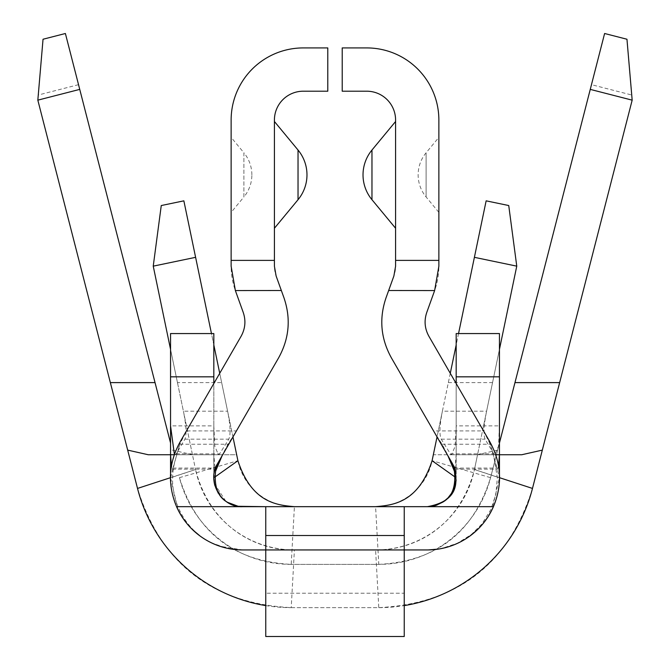 <?xml version="1.0" encoding="UTF-8"?>
<svg xmlns="http://www.w3.org/2000/svg" width="670" height="670" viewBox="0 0 670 670"><rect width="100%" height="100%" fill="white"/><g stroke="black" fill="none" stroke-linecap="round" stroke-linejoin="round"><path stroke-width="0.5" stroke-dasharray="3.35 2.51" d="M265.755 605.596A158.681 158.681 0 0 0 291.216 607.648L294.406 549.944A100.977 100.977 0 0 1 195.54 469.528C210.38 527.826 257.205 550.656 294.406 549.944L242.674 549.944L219.894 546.251M216.016 544.836L209.568 541.896M209.224 541.72L200.121 536.05M192.767 529.895L186.821 523.454M182.592 517.726L181.989 516.796M178.027 509.811L170.548 477.819A72.126 72.126 0 0 0 242.674 549.944A72.126 72.126 0 0 1 170.649 473.975M170.657 473.807A72.126 72.126 0 0 1 180.205 441.748L241.007 336.441A28.852 28.852 0 0 0 243.168 312.245L235.396 290.638A72.126 72.126 0 0 1 231.133 266.216L231.133 120.056A72.126 72.126 0 0 1 303.267 47.922L327.789 47.922L327.789 91.204L303.267 91.204A28.852 28.852 0 0 0 274.415 120.056L274.415 266.216A28.852 28.852 0 0 0 276.115 275.981L283.896 297.597A72.126 72.126 0 0 1 278.486 358.082L217.691 463.389M265.755 506.671L265.755 593.226L404.245 593.226L404.245 636.5L265.755 636.5L265.755 593.226L404.245 593.226L404.245 506.671L404.245 549.944L404.245 506.671L265.755 506.671L265.755 549.944L404.245 549.944L265.755 549.944L265.755 506.671L404.245 506.671M499.351 473.975A72.126 72.126 0 0 1 427.326 549.944A72.126 72.126 0 0 0 499.452 477.819L499.452 477.057M434.629 290.571L426.832 312.245A28.852 28.852 0 0 0 428.993 336.441L489.795 441.748A72.126 72.126 0 0 1 499.343 473.807M452.309 463.389L391.514 358.082A72.126 72.126 0 0 1 386.104 297.597L393.885 275.981A28.852 28.852 0 0 0 395.585 266.216L395.585 120.056A28.852 28.852 0 0 0 366.733 91.204L342.211 91.204L342.211 47.922L366.733 47.922A72.126 72.126 0 0 1 438.867 120.056L438.867 266.216A72.126 72.126 0 0 1 434.604 290.638M215.832 467.233L227.959 444.235L236.443 430.902L186.469 430.902L179.845 444.235L172.952 468.07L172.391 469.159L171.478 466.119M170.548 477.057L170.548 333.56L213.822 333.56L213.822 477.819L213.822 454.737L215.078 469.159L215.815 467.283M498.522 466.119L497.609 469.159L497.048 468.07L490.155 444.235L483.531 430.902L433.557 430.902L442.049 444.235L454.076 466.923M454.168 467.241L454.838 469.117M454.88 469.151L456.178 454.737L456.178 477.819L456.178 425.885L455.173 446.245L451.563 454.737L450.357 453.841L441.229 439.16C439.202 434.688 439.587 425.375 442.393 411.196L437.041 436.932M437.049 504.979A28.852 28.852 0 0 0 443.707 501.562A28.852 28.852 0 0 1 432.719 506.16M456.103 479.871A28.852 28.852 0 0 0 455.675 472.459M604.608 33.5L490.566 477.668A115.408 115.408 0 0 1 378.784 564.375L291.216 564.375L378.784 564.375L375.594 506.671L242.674 506.671L428.122 506.662M214.777 470.449A28.852 28.852 0 0 0 213.822 478.079L213.822 478.12M214.919 485.691A28.852 28.852 0 0 0 217.951 492.693M218.261 493.187A28.852 28.852 0 0 0 222.649 498.589A28.852 28.852 0 0 1 222.231 498.179L214.618 484.527M228.612 503.011A28.852 28.852 0 0 0 235.438 505.75M274.415 121.496L274.415 228.252L274.415 121.496M231.133 137.367L231.133 212.382L231.133 137.367L243.905 152.793L243.905 196.955L231.133 212.382M395.585 121.496L395.585 228.252L395.585 121.496M438.867 137.367L438.867 212.382L438.867 137.367L426.095 152.793A34.622 34.622 0 0 0 426.095 196.955L438.867 212.382M251.861 174.87A34.622 34.622 0 0 0 243.905 152.793L243.905 196.955A34.622 34.622 0 0 0 251.861 174.87M174.3 454.737L213.822 454.737L213.822 383.533M495.7 454.737L456.178 454.737L456.178 383.533M174.401 454.453L175.113 454.737L176.294 453.841L184.912 439.16C186.729 434.688 186.227 425.366 183.404 411.196L195.54 469.528L192.458 454.737L170.548 454.737L236.661 454.737L237.909 460.717A57.704 57.704 0 0 0 294.406 506.671L294.298 506.671M232.959 436.932L227.607 411.196C230.421 425.4 230.815 434.721 228.788 439.16L219.634 453.841L218.428 454.737L214.819 446.245L213.822 425.885L170.548 425.885M499.452 349.372L486.596 411.196C483.765 425.4 483.263 434.721 485.088 439.16L493.706 453.841L494.887 454.737L498.547 445.969L499.452 425.885L499.452 477.819L491.989 509.769M170.548 349.372L183.404 411.196L227.607 411.196L219.727 373.307M213.822 344.916L211.46 333.56M458.54 333.56L456.178 344.916M450.274 373.307L442.393 411.196L486.596 411.196L474.461 469.528A100.977 100.977 0 0 1 375.594 549.944L427.326 549.944M177.458 382.603L192.458 454.737L236.661 454.737L195.607 257.33L153.237 266.149L177.458 382.603L221.661 382.603M508.739 205.539L516.763 266.149L474.394 257.33L433.339 454.737L499.452 454.737L477.543 454.737L474.461 469.528L499.452 477.819L489.795 441.748M291.216 564.375A115.408 115.408 0 0 1 179.434 477.668C196.519 532.457 233.78 561.36 291.216 564.375L294.406 506.671L375.594 506.671A57.704 57.704 0 0 0 432.091 460.717L433.339 454.737L477.543 454.737L516.763 266.149M78.532 84.671L38.265 95.014L43.039 39.237L65.392 33.5L170.548 443.029M172.366 450.114L192.784 454.737M477.216 454.737L497.634 450.114L499.452 443.029M38.265 95.014L37.83 100.157L137.517 488.43C161.009 563.763 212.239 603.503 291.216 607.648L378.784 607.648C457.761 603.503 508.991 563.763 532.482 488.43L632.17 100.157L631.735 95.014L591.468 84.671M378.784 564.375C436.22 561.36 473.481 532.457 490.566 477.668L432.091 460.717M291.216 607.648L378.784 607.648L375.594 549.944C413.532 550.221 459.159 528.261 474.461 469.528L499.46 477.668M294.406 549.944L375.594 549.944M499.452 333.56L499.452 425.885L456.178 425.885L456.178 333.56L499.452 333.56M161.261 205.539L183.856 200.841L195.607 257.33M474.394 257.33L486.144 200.841M455.667 483.229L456.111 479.804M436.915 505.029L443.691 501.579M451.655 493.329L454.243 488.195M454.964 486.11L455.525 483.899M452.635 491.663L452.25 492.35M375.594 506.671L427.326 506.671M214.417 483.631L225.84 501.252M227.725 502.492L235.614 505.791M236.393 505.976L242.674 506.671L235.815 505.842M237.239 506.151A28.852 28.852 0 0 1 228.621 503.011M497.634 450.114L490.566 477.668M378.784 607.648A158.681 158.681 0 0 0 404.245 605.596M488.045 516.754L487.475 517.625M483.196 523.438L477.207 529.92M469.779 536.126L460.592 541.812M459.938 542.147L453.322 545.095M449.888 546.326L438.465 549.082M170.54 477.668L195.54 469.528L170.548 477.819L180.205 441.748M442.049 444.235L490.155 444.235M179.845 444.235L227.959 444.235M455.357 477.233L456.178 477.819L454.402 471.203M426.095 152.793L426.095 196.955L426.095 152.793M371.967 150.038L371.967 199.71M298.033 150.038L298.033 199.71M214.643 477.233L213.822 477.819L215.581 471.253M454.419 468.07L497.048 468.07M172.952 468.07L215.581 468.07M176.294 453.841L219.634 453.841M450.357 453.841L493.706 453.841M184.912 439.16L228.788 439.16M441.229 439.16L485.088 439.16M448.339 382.603L492.542 382.603M179.434 477.668L237.909 460.717M175.984 457.644L175.205 460.432C165.482 494.912 183.664 530.121 212.248 543.094C238.671 552.465 227.415 547.842 239.182 549.861L242.674 549.944M454.913 469.159L497.609 469.159M172.391 469.159L215.078 469.159M175.113 454.737L218.428 454.737M451.563 454.737L494.887 454.737M494.016 457.644L497.333 477.827L495.884 494.234L490.85 509.569L481.889 524.015L471.445 534.476L457.409 543.253L441.321 548.562L428.155 549.936M352.219 506.671L401.464 506.671M324.916 506.671L321.927 506.671M272.179 506.671L329.64 506.671M326.767 506.671L325.578 506.671M268.536 506.671L312.756 506.671M317.689 506.671L386.196 506.671"/><path stroke-width="1" d="M219.894 546.251L216.016 544.836M200.121 536.05L192.767 529.895M186.821 523.454L182.592 517.726M181.989 516.796L178.027 509.811M455.675 472.459A28.852 28.852 0 0 0 452.309 463.389L391.514 358.082C380.719 338.66 378.918 318.501 386.104 297.597L388.659 290.504L434.629 290.571L426.832 312.245C423.951 320.612 424.671 328.677 428.993 336.441L489.795 441.748C501.428 462.844 502.642 484.485 493.43 506.671A72.126 72.126 0 0 1 427.326 549.944L242.674 549.944A72.126 72.126 0 0 1 176.57 506.671C167.358 484.485 168.572 462.844 180.205 441.748L241.007 336.441C245.329 328.677 246.049 320.612 243.168 312.245L235.371 290.571L281.341 290.504L276.115 275.981L274.415 266.216L274.415 120.056A28.852 28.852 0 0 1 303.267 91.204L327.789 91.204L327.789 47.922L303.267 47.922A72.126 72.126 0 0 0 231.133 120.056L231.133 260.387L274.415 260.387M493.43 506.671L427.326 506.671A28.852 28.852 0 0 0 437.049 504.979M447.97 455.876L454.402 471.203L452.309 463.389C461.471 487.676 453.138 502.098 427.326 506.671L436.915 505.029M235.438 505.75A28.852 28.852 0 0 0 242.674 506.671L176.57 506.671M325.578 506.671L242.674 506.671C222.306 508.061 205.883 481.981 217.691 463.389L278.486 358.082C289.281 338.66 291.082 318.501 283.896 297.597L281.341 290.504M404.245 535.523L404.245 636.5L265.755 636.5L265.755 535.523L404.245 535.523L404.245 506.671L427.326 506.671L434.168 505.85M215.581 471.253L215.598 471.203C214.023 486.872 218.052 497.266 227.674 502.374L238.16 506.302L265.755 506.671L265.755 535.523M388.659 290.504L393.885 275.981L395.585 266.216L395.585 120.056A28.852 28.852 0 0 0 366.733 91.204L342.211 91.204L342.211 47.922L366.733 47.922A72.126 72.126 0 0 1 438.867 120.056L438.867 266.216L434.629 290.571M235.371 290.571L231.133 266.216L231.133 260.387M171.478 466.119L170.548 454.737L170.548 477.057M452.25 492.35L447.811 498.137A28.852 28.852 0 0 1 443.707 501.562A28.852 28.852 0 0 0 452.384 492.115M452.501 491.914A28.852 28.852 0 0 0 456.103 479.871M404.245 506.671L265.755 506.671M222.072 455.801L215.598 471.203L217.691 463.389A28.852 28.852 0 0 0 214.777 470.449M214.618 484.527L213.822 478.07A28.852 28.852 0 0 0 214.919 485.691M217.951 492.693A28.852 28.852 0 0 0 218.261 493.187M228.621 503.011A28.852 28.852 0 0 1 222.649 498.589A28.852 28.852 0 0 0 228.612 503.011M395.585 121.496L371.967 150.038A38.952 38.952 0 0 0 371.967 199.71L395.585 228.252M274.415 121.496L298.033 150.038A38.952 38.952 0 0 1 298.033 199.71L274.415 228.252M499.452 477.057L499.452 454.737L521.779 454.737L499.452 454.737L498.522 466.119M174.3 454.737L148.221 454.737L170.548 454.737L170.548 376.833L213.822 376.833L213.822 333.56L170.548 333.56L170.548 376.833M213.822 383.533L213.822 376.833M456.178 383.533L456.178 376.833L499.452 376.833L499.452 333.56L456.178 333.56L456.178 376.833M495.7 454.737L499.452 454.737L499.452 376.833M170.548 425.885L174.401 454.453M211.46 333.56L195.607 257.33L153.237 266.149L161.261 205.539L153.237 266.149L170.548 349.372M219.727 373.307L213.822 344.916M486.144 200.841L508.739 205.539L486.144 200.841L458.54 333.56M456.178 344.916L450.274 373.307M508.739 205.539L516.763 266.149L499.452 349.372M148.221 454.737L127.685 450.114L137.517 488.43A158.681 158.681 0 0 0 265.755 605.596M170.548 443.029L65.392 33.5L43.039 39.237L37.83 100.157L110.349 382.603L155.03 382.603M127.685 450.114L110.349 382.603M404.245 605.596A158.681 158.681 0 0 0 532.482 488.43L632.17 100.157L626.961 39.237L604.608 33.5L626.961 39.237L631.735 95.014M542.315 450.114L521.779 454.737M499.452 443.029L514.97 382.603L559.651 382.603M604.608 33.5L514.97 382.603M294.406 506.671C276.367 505.088 251.652 502.559 237.909 460.717L232.959 436.932M161.261 205.539L183.856 200.841L195.607 257.33M437.041 436.932L432.091 460.717C418.231 502.877 393.081 505.147 375.594 506.671M432.719 506.16A28.852 28.852 0 0 1 427.326 506.671L324.916 506.671M443.691 501.579L448.213 497.718M448.305 497.626L451.655 493.329M454.243 488.195L454.964 486.11M455.525 483.899L455.667 483.229M456.111 479.804L452.635 491.663M213.822 478.12L214.417 483.631M225.84 501.252L227.725 502.492M235.614 505.791L236.393 505.976M242.507 506.671L242.674 506.671A28.852 28.852 0 0 1 237.239 506.151M491.989 509.769L488.045 516.754M487.475 517.625L483.196 523.438M477.207 529.92L469.779 536.126M460.592 541.812L459.938 542.147M453.322 545.095L449.888 546.326M438.465 549.082L428.155 549.936M395.585 260.387L438.867 260.387M371.967 150.038L371.967 199.71M298.033 150.038L298.033 199.71M474.394 257.33L516.763 266.149M137.517 488.43L170.54 477.668M37.83 100.157L79.747 89.386M590.253 89.386L632.17 100.157M237.909 460.717L214.643 477.233M432.091 460.717L455.357 477.233M532.482 488.43L499.46 477.668M236.577 549.685L242.674 549.944M454.402 471.203C456.061 486.763 452.041 497.148 442.342 502.366L435.977 505.322L427.326 506.671M321.927 506.671L308.769 506.671"/></g></svg>
